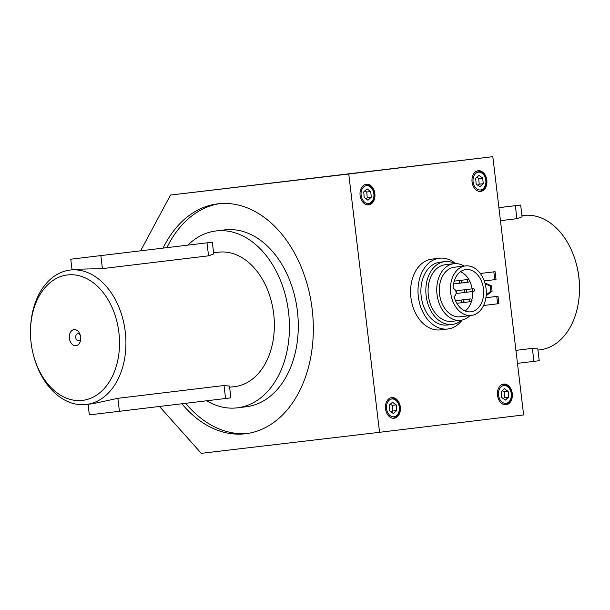 <?xml version="1.0" encoding="UTF-8"?>
<svg xmlns="http://www.w3.org/2000/svg" width="610" height="610" viewBox="0 0 610 610"><rect width="100%" height="100%" fill="white"/><g stroke="black" fill="none" stroke-linecap="round" stroke-linejoin="round"><path stroke-width="0.91" d="M503.25 398.589L504.63 397.537L504.15 391.864L502.228 390.751M365.847 198.738L367.228 197.686L366.747 192.005L364.818 190.899M247.446 433.496A115.801 81.023 83.1 0 1 185.684 403.317M166.926 247.607A115.801 81.023 83.1 0 1 219.752 203.626M163.137 248.064A115.801 81.023 83.1 0 1 217.854 203.816A115.801 81.023 83.1 0 1 312.167 309.293A115.801 81.023 83.1 0 1 245.555 433.756A115.801 81.023 83.1 0 1 245.418 433.771A115.801 81.023 83.1 0 1 181.894 403.774M439.444 258.221L432.017 259.097A35.632 25.46 83.3 0 0 410.919 297.527A35.632 25.46 83.3 0 0 440.367 329.873L447.793 328.996A35.632 25.46 -96.7 0 1 418.346 296.651A35.632 25.46 -96.7 0 1 439.444 258.221A35.632 25.46 -96.7 0 1 455.548 263.596M462.205 320.021A35.632 25.46 -96.7 0 1 447.793 328.996M461.686 320.136A31.621 22.593 -96.7 0 1 452.277 324.428L447.321 325.016A31.621 22.593 -96.7 0 1 421.19 296.308A31.621 22.593 -96.7 0 1 439.917 262.201L444.865 261.621A31.621 22.593 -96.7 0 1 455.014 263.604M452.277 324.428A31.621 22.593 -96.7 0 1 426.138 295.728A31.621 22.593 -96.7 0 1 444.865 261.621M469.952 315.614A28.502 20.366 -96.7 0 1 460.573 320.311L451.911 321.333A28.502 20.366 -96.7 0 1 428.35 295.461A28.502 20.366 -96.7 0 1 445.231 264.717L453.893 263.695A28.502 20.366 -96.7 0 1 464.103 266.074M460.573 320.311A28.502 20.366 -96.7 0 1 437.012 294.439A28.502 20.366 -96.7 0 1 453.893 263.695M471.301 315.454L460.154 316.773A24.941 17.82 -96.7 0 1 439.543 294.134A24.941 17.82 -96.7 0 1 454.313 267.233L465.453 265.914A24.941 17.82 -96.7 0 1 486.071 288.599A24.941 17.82 -96.7 0 1 471.301 315.454A24.941 17.82 -96.7 0 1 450.683 292.815A24.941 17.82 -96.7 0 1 465.453 265.914M463.92 300.821L463.02 300.089A1.357 0.968 83.3 0 0 462.418 299.899A1.357 0.968 83.3 0 0 461.617 301.363A1.357 0.968 83.3 0 0 462.738 302.598A1.357 0.968 83.3 0 0 463.196 302.354A1.357 0.968 83.3 0 0 463.272 302.27L463.981 301.348L463.669 300.829L463.981 301.348M462.083 299.937A1.357 0.968 -96.7 0 1 462.25 299.899L470.44 298.93A1.357 0.968 83.3 0 0 469.639 300.394A1.357 0.968 83.3 0 0 470.76 301.63A1.357 0.968 83.3 0 0 471.301 301.302L472.01 300.379L471.606 300.158L471.949 299.853L472.01 300.379M471.949 299.853L471.042 299.121A1.357 0.968 83.3 0 0 470.44 298.93M465.59 292.381L457.393 293.349A1.357 0.968 -96.7 0 1 456.272 292.121A1.357 0.968 -96.7 0 1 457.073 290.657L465.27 289.689A1.357 0.968 83.3 0 0 464.469 291.153A1.357 0.968 83.3 0 0 465.59 292.381A1.357 0.968 83.3 0 0 466.124 292.06L466.833 291.138L466.436 290.917L466.772 290.612L466.833 291.138M466.772 290.612L465.872 289.88A1.357 0.968 83.3 0 0 465.27 289.689M464.942 289.727A1.357 0.968 -96.7 0 1 465.102 289.689L473.299 288.721A1.357 0.968 83.3 0 0 472.491 290.185A1.357 0.968 83.3 0 0 473.612 291.42A1.357 0.968 83.3 0 0 474.153 291.092L474.778 289.628L474.862 290.169M474.801 289.643L473.894 288.911A1.357 0.968 83.3 0 0 473.795 288.843A1.357 0.968 83.3 0 0 473.299 288.721M461.602 281.363L460.695 280.638A1.357 0.968 83.3 0 0 460.1 280.44A1.357 0.968 83.3 0 0 459.292 281.904A1.357 0.968 83.3 0 0 460.413 283.139A1.357 0.968 83.3 0 0 460.954 282.811L461.663 281.889L461.259 281.675L461.602 281.363L461.663 281.889M459.765 280.478A1.357 0.968 -96.7 0 1 459.925 280.44L468.122 279.479A1.357 0.968 83.3 0 0 467.664 279.715A1.357 0.968 83.3 0 0 467.39 281.286A1.357 0.968 83.3 0 0 468.442 282.171A1.357 0.968 83.3 0 0 468.976 281.843L469.692 280.928L469.372 280.409L469.692 280.928M469.624 280.394L468.724 279.67A1.357 0.968 83.3 0 0 468.122 279.479M486.833 180.179A10.408 7.434 -96.7 0 1 480.672 191.403A10.408 7.434 -96.7 0 1 472.071 181.94A10.408 7.434 -96.7 0 1 478.232 170.731A10.408 7.434 -96.7 0 1 486.833 180.179M411.994 166.385L403.294 167.422L411.994 166.385M374.868 193.667A10.408 7.434 -96.7 0 1 368.707 204.891A10.408 7.434 -96.7 0 1 360.106 195.429A10.408 7.434 -96.7 0 1 366.267 184.22A10.408 7.434 -96.7 0 1 374.868 193.667M400.312 407.007A10.408 7.434 -96.7 0 1 394.144 418.239A10.408 7.434 -96.7 0 1 385.543 408.769A10.408 7.434 -96.7 0 1 391.712 397.56A10.408 7.434 -96.7 0 1 400.312 407.007M512.278 393.526A10.408 7.434 -96.7 0 1 506.109 404.75A10.408 7.434 -96.7 0 1 497.508 395.28A10.408 7.434 -96.7 0 1 503.677 384.079A10.408 7.434 -96.7 0 1 512.278 393.526M477.813 185.249L479.193 184.197L478.713 178.516L476.784 177.411M391.284 412.078L392.665 411.026L392.184 405.345L390.263 404.239M187.91 245.083A89.075 62.327 83.1 0 1 215.993 230.961L224.838 229.894A89.075 62.327 83.1 0 1 224.945 229.879A89.075 62.327 83.1 0 1 297.383 310.955A89.075 62.327 83.1 0 1 246.15 406.771L237.305 407.838A89.075 62.327 83.1 0 1 206.676 400.785M215.993 230.961A89.075 62.327 83.1 0 1 216.1 230.946A89.075 62.327 83.1 0 1 288.538 312.023A89.075 62.327 83.1 0 1 237.305 407.838M213.584 252.784L218.555 252.189A67.695 47.366 83.1 0 1 273.676 313.731A67.695 47.366 83.1 0 1 234.743 386.61A67.695 47.366 83.1 0 1 234.667 386.618M33.558 355.546L33.802 356.438A67.695 47.366 -96.9 0 0 86.223 404.499A67.695 47.366 -96.9 0 0 86.307 404.483A67.695 47.366 -96.9 0 0 125.241 331.672A67.695 47.366 -96.9 0 0 70.196 270.055A67.695 47.366 -96.9 0 0 70.112 270.07A67.695 47.366 -96.9 0 0 30.523 329.209L30.5 330.14A63.173 44.194 83.1 0 1 73.49 274.813A63.173 44.194 83.1 0 1 119.301 336.72A63.173 44.194 83.1 0 1 82.48 400.389A63.173 44.194 83.1 0 1 33.558 355.546A63.173 44.194 83.1 0 1 30.5 330.14M117.867 398.307L224.023 385.52L229.482 386.092L230.885 397.857L119.415 411.292L117.867 398.307L93.2 403.66L86.307 404.483M212.326 242.193L70.768 259.204L212.326 242.193L213.729 253.958L208.559 255.826L102.404 268.613L77.089 269.231L70.112 270.07M515.923 350.361L532.37 348.379L537.829 348.95L539.232 360.716L517.471 363.346M521.939 215.643L523.693 215.429A67.695 47.366 83.1 0 1 523.776 215.421A67.695 47.366 83.1 0 1 576.198 263.482A67.695 47.366 83.1 0 1 579.477 290.711A67.695 47.366 83.1 0 1 539.888 349.85A67.695 47.366 83.1 0 1 539.804 349.858M500.459 220.667L516.906 218.685L522.076 216.817L520.673 205.052L498.904 207.682M579.477 290.711L579.5 289.781A63.173 44.194 -96.9 0 0 576.442 264.374L576.198 263.482M80.695 338.07A3.561 2.493 83.1 0 1 78.637 340.815A3.561 2.493 83.1 0 1 75.739 337.574A3.561 2.493 83.1 0 1 77.783 333.739A3.561 2.493 83.1 0 1 80.436 335.919M69.38 338.329A8.09 5.658 -96.9 0 0 75.388 345.717A8.09 5.658 -96.9 0 0 80.703 338.626A8.09 5.658 -96.9 0 0 80.619 337.002A8.09 5.658 -96.9 0 0 80.306 335.378A8.09 5.658 -96.9 0 0 73.474 329.743A8.09 5.658 -96.9 0 0 69.38 338.329M137.22 251.221L147.597 249.978L137.22 251.221M119.415 411.292L89.327 414.869L88.061 404.278M396.21 404.872L396.691 410.553L393.412 413.572L389.645 410.926L389.165 405.246L392.443 402.226L396.21 404.872L392.184 405.345M396.691 410.553L392.665 411.026M482.739 178.044L483.219 183.724L479.933 186.744L476.174 184.098L475.693 178.417L478.972 175.398L482.739 178.044L478.713 178.516M483.219 183.724L479.193 184.197M379.557 432.299L523.624 414.945L492.827 156.671L348.76 174.025L379.557 432.299L201.3 453.329L159.469 406.474M480.299 273.486L495.091 271.702L496.021 279.517L484.264 280.935L494.763 279.67L493.833 271.854M484.927 282.948L491.454 285.846L492.087 291.199L486.17 295.758M485.934 297.718L498.019 296.262L498.904 303.65L483.585 305.496L497.646 303.803L496.761 296.407M498.904 303.65L497.646 303.803M486.239 294.889L490.829 291.344L490.196 285.991L485.148 283.757M492.087 291.199L490.829 291.344M491.454 285.846L490.196 285.991M496.021 279.517L494.763 279.67M465.125 310.978A21.266 15.197 83.3 0 0 471.568 300.951M471.865 299.784A21.266 15.197 83.3 0 0 472.453 291.557M472.132 288.858A21.266 15.197 83.3 0 0 469.631 280.996M469.098 279.975A21.266 15.197 83.3 0 0 460.489 271.717M454 296.323A21.266 15.197 83.3 0 0 470.867 311.809A21.266 15.197 83.3 0 0 483.463 288.904A21.266 15.197 83.3 0 0 465.887 269.567A21.266 15.197 83.3 0 0 453.085 288.629A3.889 2.783 -96.7 0 1 456.051 292.175A3.889 2.783 -96.7 0 1 454 296.323M140.62 250.779L170.503 195.055L492.827 156.671M170.503 195.055L348.76 174.025M371.254 197.205L367.967 200.233L364.208 197.587L363.728 191.906L367.006 188.886L370.773 191.532L371.254 197.205L367.228 197.686M370.773 191.532L366.747 192.005M508.656 397.064L505.377 400.084L501.611 397.438L501.13 391.765L504.409 388.738L508.176 391.384L508.656 397.064L504.63 397.537M508.176 391.384L504.15 391.864M498.904 207.629L520.673 205.052M511.294 394.068A8.959 6.405 83.3 0 0 501.039 386.854A8.959 6.405 83.3 0 0 502.35 402.31A8.959 6.405 83.3 0 0 511.294 394.068M503.151 384.33A10.225 7.305 83.3 0 0 502.815 384.361A10.225 7.305 83.3 0 0 502.19 384.475M504.577 404.712A10.225 7.305 83.3 0 0 505.217 404.674M373.884 194.216A8.959 6.405 83.3 0 0 363.636 187.003A8.959 6.405 83.3 0 0 364.948 202.459A8.959 6.405 83.3 0 0 373.884 194.216M365.741 184.479A10.225 7.305 83.3 0 0 365.405 184.502A10.225 7.305 83.3 0 0 364.788 184.617M367.174 204.853A10.225 7.305 83.3 0 0 367.815 204.815M477.706 170.991A10.225 7.305 83.3 0 0 477.378 171.021A10.225 7.305 83.3 0 0 476.753 171.128M479.14 191.365A10.225 7.305 83.3 0 0 479.773 191.334L479.285 191.387M485.85 180.728A8.959 6.405 83.3 0 0 475.602 173.514A8.959 6.405 83.3 0 0 476.913 188.97A8.959 6.405 83.3 0 0 485.85 180.728M391.185 397.819A10.225 7.305 83.3 0 0 390.85 397.85A10.225 7.305 83.3 0 0 390.225 397.956M392.611 418.193A10.225 7.305 83.3 0 0 393.244 418.163L392.756 418.216M399.329 407.556A8.959 6.405 83.3 0 0 389.073 400.343A8.959 6.405 83.3 0 0 390.385 415.799A8.959 6.405 83.3 0 0 399.329 407.556M208.559 255.826L207.011 242.841M102.404 268.613L100.856 255.628M225.57 398.505L224.023 385.52M532.37 348.379L533.918 361.364M516.906 218.685L515.358 205.7M502.327 384.414L502.815 384.361C507.695 384.468 510.646 387.701 511.676 394.068C511.798 400.061 509.64 403.591 505.21 404.674L504.722 404.727M364.917 184.563L365.413 184.502C370.285 184.609 373.244 187.85 374.265 194.209C374.387 200.202 372.237 203.74 367.807 204.815L367.312 204.876M456.837 303.292L462.738 302.598M455.517 300.715L462.418 299.899M462.899 302.552L470.76 301.63M465.75 292.342L473.612 291.42M453.535 283.947L460.413 283.139M454.214 281.134L460.1 280.44M460.58 283.101L468.442 282.171M476.883 171.075L477.378 171.021C482.251 171.12 485.209 174.361 486.239 180.728C486.353 186.713 484.203 190.251 479.773 191.334M390.354 397.903L390.85 397.85C395.73 397.949 398.681 401.189 399.71 407.556C399.832 413.542 397.674 417.08 393.244 418.163M234.743 386.61L229.619 387.228M537.967 350.079L539.888 349.85M72.033 269.833L70.768 259.204"/></g></svg>
